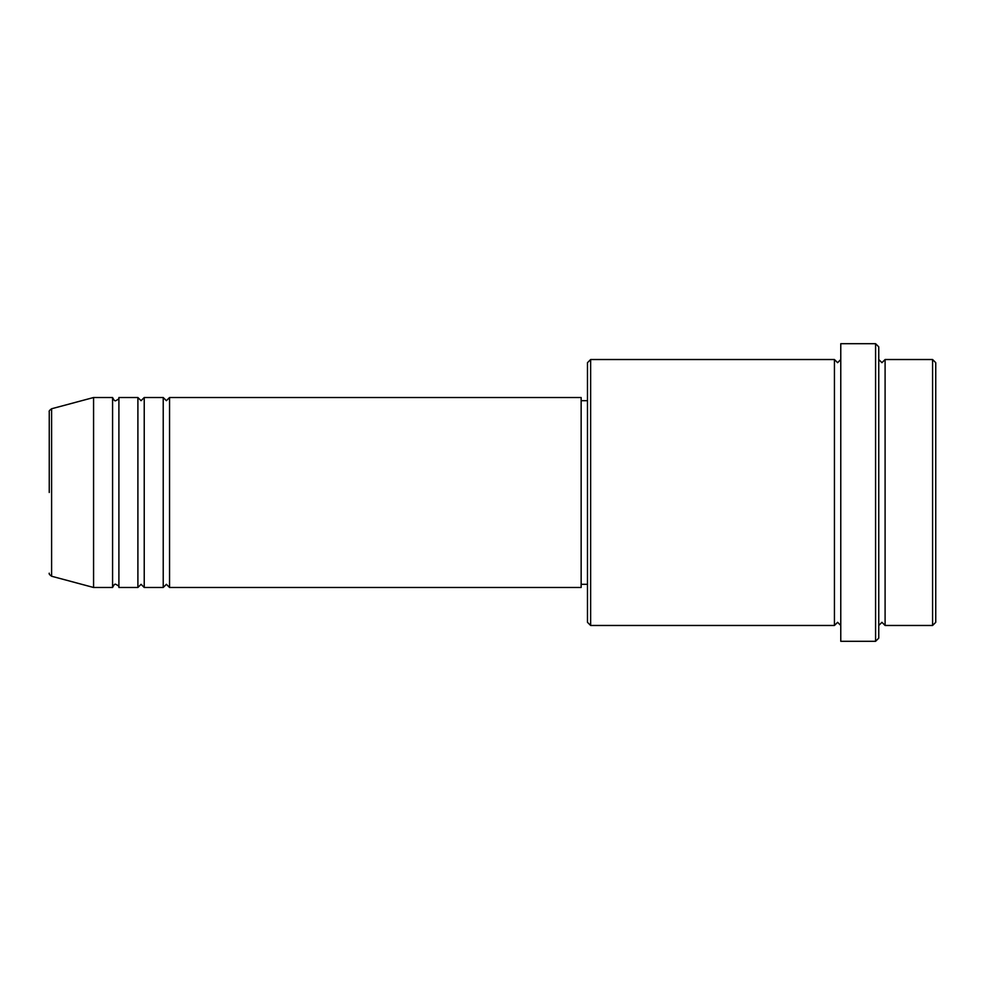 <?xml version="1.0" encoding="UTF-8"?>
<svg xmlns="http://www.w3.org/2000/svg" width="985" height="985" viewBox="0 0 985 985"><rect width="100%" height="100%" fill="white"/><g stroke="black" fill="none" stroke-linecap="round" stroke-linejoin="round"><path stroke-width="1.48" d="M49.25 492.5L49.25 411.829C48.794 411.213 49.57 410.191 51.602 408.763L51.602 576.237C49.57 574.809 48.794 573.787 49.25 573.171M169.555 397.521L169.555 587.479L581.15 587.479L581.15 397.521L169.555 397.521L166.391 400.686L163.227 397.521L163.227 587.479L144.229 587.479L144.229 397.521L163.227 397.521M137.9 397.521L137.9 587.479L118.902 587.479L118.902 397.521L137.9 397.521L141.064 400.686L144.229 397.521M112.573 397.521L112.573 587.479L93.575 587.479L93.575 397.521L112.573 397.521C113.903 400.267 114.962 401.326 115.737 400.686C118.446 399.417 119.505 398.359 118.902 397.521M932.586 359.525L935.75 362.689L935.75 622.311L932.586 625.475L932.586 359.525L885.096 359.525L885.096 625.475L932.586 625.475M590.643 625.475L587.479 622.311L587.479 362.689L590.643 359.525L590.643 625.475L834.43 625.475L834.43 359.525L837.607 362.689L840.771 359.525M875.591 343.691L878.755 346.855L878.755 638.145L875.591 641.309L875.591 343.691L840.771 343.691L840.771 641.309L875.591 641.309M878.755 359.525L881.932 362.689L885.096 359.525M581.15 584.314L587.479 584.314M51.602 576.237L93.575 587.479M51.602 408.763L93.575 397.521M590.643 359.525L834.43 359.525M581.15 400.686L587.479 400.686M834.43 625.475L837.607 622.311L840.771 625.475M885.096 625.475L881.932 622.311L878.755 625.475M118.902 587.479C119.505 586.641 118.446 585.582 115.737 584.314C114.962 583.674 113.903 584.733 112.573 587.479M144.229 587.479L141.064 584.314L137.9 587.479M169.555 587.479L166.391 584.314L163.227 587.479"/></g></svg>
